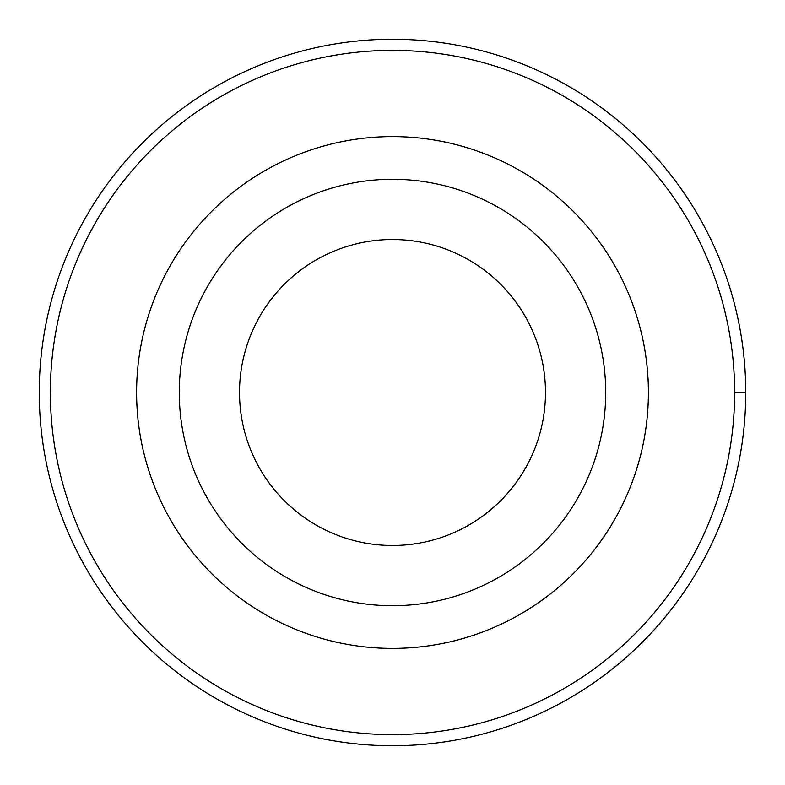 <?xml version="1.0" encoding="UTF-8"?>
<svg xmlns="http://www.w3.org/2000/svg" width="785" height="785" viewBox="0 0 785 785"><rect width="100%" height="100%" fill="white"/><g stroke="black" fill="none" stroke-linecap="round" stroke-linejoin="round"><path stroke-width="1.18" d="M545.487 392.5A152.987 152.987 0 0 1 392.5 545.487A152.987 152.987 0 0 1 239.513 392.5A152.987 152.987 0 0 1 392.5 239.513A152.987 152.987 0 0 1 545.487 392.5M605.716 392.5A213.216 213.216 0 0 1 392.5 605.716A213.216 213.216 0 0 1 179.284 392.5A213.216 213.216 0 0 1 392.5 179.284A213.216 213.216 0 0 1 605.716 392.5M136.6 392.5A255.9 255.9 0 0 1 392.5 136.6A255.9 255.9 0 0 1 648.4 392.5A255.9 255.9 0 0 1 392.5 648.4A255.9 255.9 0 0 1 136.6 392.5M734.623 392.5A342.123 342.123 0 0 1 392.5 734.623A342.123 342.123 0 0 1 50.377 392.5A342.123 342.123 0 0 1 392.5 50.377A342.123 342.123 0 0 1 734.623 392.5L745.75 392.5A353.25 353.25 0 0 1 392.5 745.75A353.25 353.25 0 0 1 39.25 392.5A353.25 353.25 0 0 1 392.5 39.25A353.25 353.25 0 0 1 745.75 392.5"/></g></svg>
